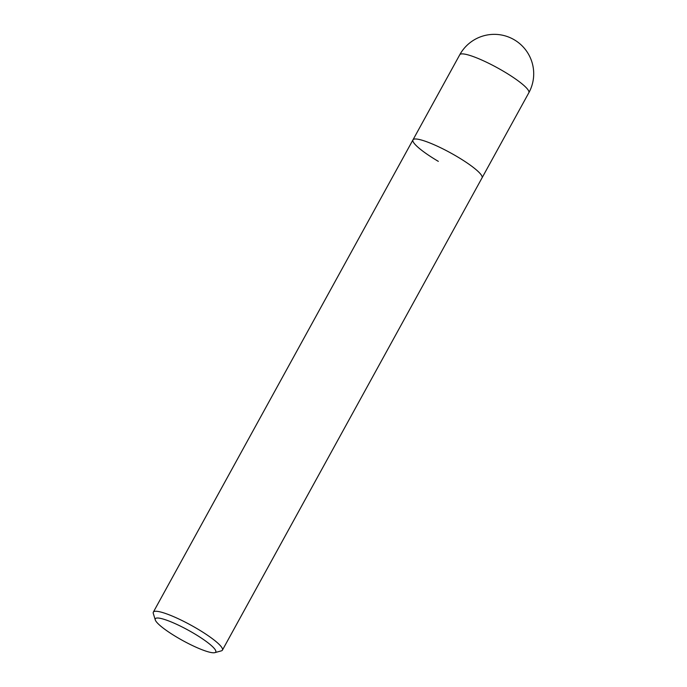 <?xml version="1.0" encoding="UTF-8"?>
<svg xmlns="http://www.w3.org/2000/svg" width="687" height="687" viewBox="0 0 687 687"><rect width="100%" height="100%" fill="white"/><g stroke="black" fill="none" stroke-linecap="round" stroke-linejoin="round"><path stroke-width="1.03" d="M438.332 161.359A39.417 6.707 28.8 0 1 412.964 139.873A39.417 6.707 28.8 0 1 456.692 156.37A39.417 6.707 28.8 0 1 482.051 177.856A39.417 6.707 -151.2 0 0 456.692 156.37A39.417 6.707 -151.2 0 0 412.964 139.873L459.749 54.78A39.417 6.707 -151.2 0 1 503.477 71.276A39.417 6.707 -151.2 0 1 528.835 92.754A39.417 39.417 0 0 0 514.305 39.812A39.417 39.417 0 0 0 459.749 54.78M155.279 619.914L153.295 613.448A39.417 6.707 28.8 0 1 153.33 612.151A39.417 6.707 28.8 0 1 197.057 628.648A39.417 6.707 28.8 0 1 222.416 650.134A39.417 6.707 28.8 0 1 221.334 650.864L214.816 652.65A34.487 5.874 28.8 0 1 177.504 637.579A34.487 5.874 28.8 0 1 155.279 619.914A34.487 5.874 28.8 0 1 193.571 633.216A34.487 5.874 28.8 0 1 214.816 652.65M222.416 650.134L528.835 92.754M153.33 612.151L412.964 139.873"/></g></svg>
